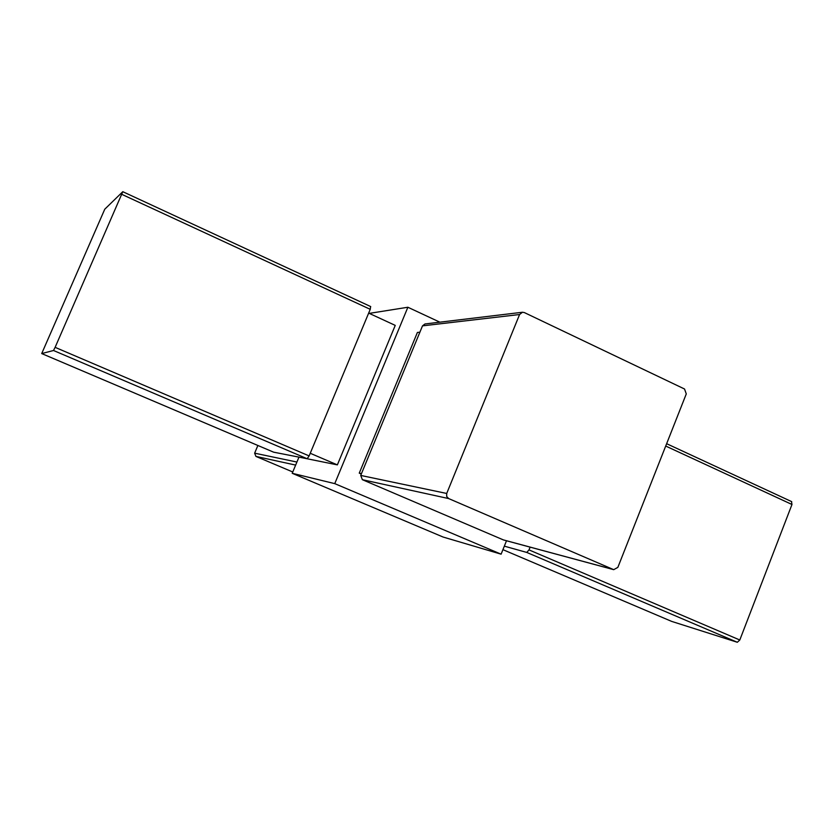 <?xml version="1.0" encoding="UTF-8"?>
<svg xmlns="http://www.w3.org/2000/svg" width="834" height="834" viewBox="0 0 834 834"><rect width="100%" height="100%" fill="white"/><g stroke="black" fill="none" stroke-linecap="round" stroke-linejoin="round"><path stroke-width="1.25" d="M791.508 501.599L791.977 504.487L739.8 640.001L737.319 642.274L671.683 621.403M530.122 547.135L529.006 549.898L526.765 552.431L504.33 546.155M370.609 306.568L370.244 309.32L309.133 455.917L307.162 458.731L273.625 452.174L41.71 353.574L104.771 209.198L122.796 191.695L55.117 347.34L53.512 350.499L41.721 353.574L273.656 452.184M361.299 474.025L359.256 473.149L417.396 332.464L419.888 332.203M361.476 473.608L359.256 473.149M522.459 312.25L424.954 323.967L422.504 325.865L360.726 475.432L362.373 479.696L503.517 539.963L613.709 569.664L617.848 567.381L686.278 393.909L684.537 389.009L524.336 312.562L522.459 312.25L519.582 314.522L446.711 493.467L446.67 496.459L448.65 498.565L613.709 569.664M506.499 540.766L501.109 554.172L443.115 537.044L292.213 473.295L298.968 457.126M257.873 445.481L254.641 453.175L255.923 456.406L292.765 471.981M369.264 313.386L407.878 307.246L334.757 483.637L292.213 473.295M439.852 322.174L407.878 307.246M501.109 554.172L334.757 483.637M368.659 313.104L395.243 325.385L337.363 464.882L301.814 457.689M310.227 453.269L337.363 464.882M791.977 504.487L665.709 446.054M739.8 640.001L529.006 549.898M370.244 309.32L121.816 194.353M519.582 314.522L422.504 325.865M613.282 569.518L503.142 539.827M448.65 498.565L362.373 479.696M446.711 493.467L360.726 475.432M296.914 462.046L254.641 453.175M295.643 465.091L255.923 456.406M671.787 621.445L502.923 549.658L671.735 621.424M737.319 642.274L526.765 552.431M309.133 455.917L55.117 347.34M307.162 458.731L53.512 350.499M666.637 443.698L791.727 501.661M122.796 191.695L370.723 306.578"/></g></svg>
